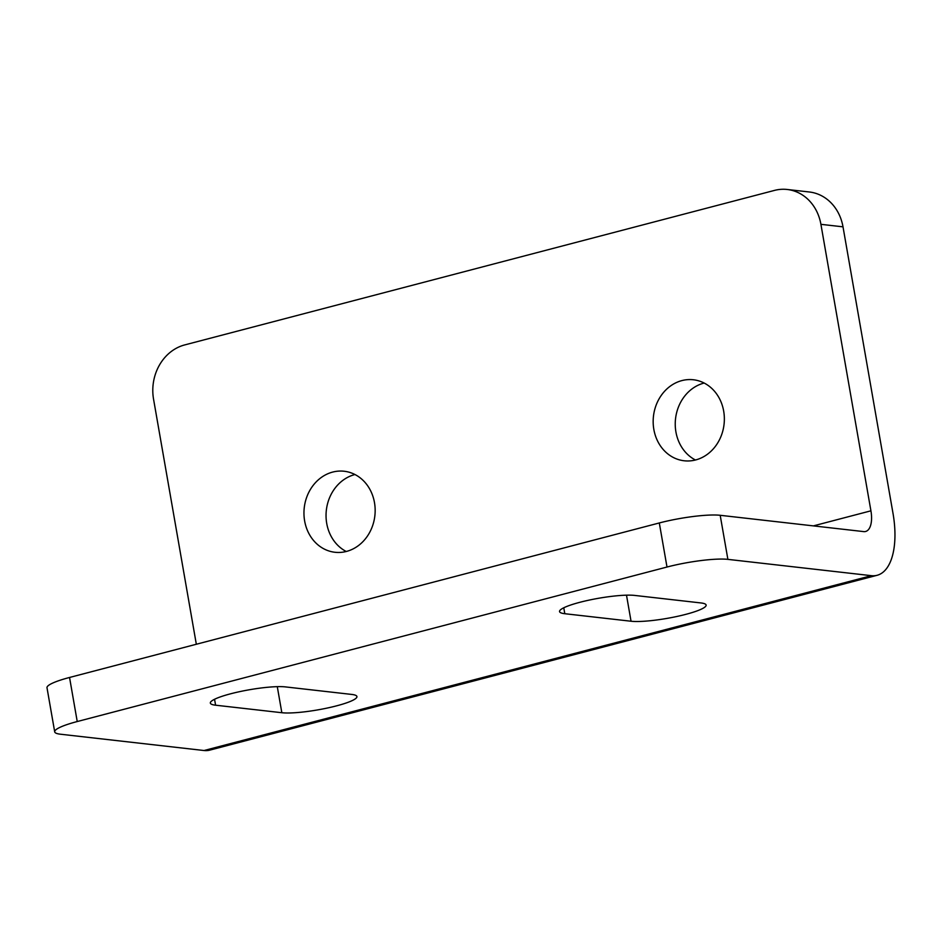 <?xml version="1.0" encoding="UTF-8"?>
<svg xmlns="http://www.w3.org/2000/svg" width="940" height="940" viewBox="0 0 940 940"><rect width="100%" height="100%" fill="white"/><g stroke="black" fill="none" stroke-linecap="round" stroke-linejoin="round"><path stroke-width="1.41" d="M695.436 460.001A40.773 35.532 96.5 0 1 675.519 418.911A40.773 35.532 96.5 0 1 703.919 383.109A40.773 35.532 96.5 0 1 704.166 383.05M695.682 459.942A40.773 35.532 96.5 0 1 684.155 460.776A40.773 35.532 96.5 0 1 653.183 422.871A40.773 35.532 96.5 0 1 681.841 380.606A40.773 35.532 96.5 0 1 693.356 379.76A40.773 35.532 96.5 0 1 724.341 417.666A40.773 35.532 96.5 0 1 695.682 459.942M346.226 551.486A40.773 35.532 96.5 0 1 326.321 510.397A40.773 35.532 96.5 0 1 354.721 474.594A40.773 35.532 96.5 0 1 354.968 474.536M346.484 551.428A40.773 35.532 96.5 0 1 334.957 552.274A40.773 35.532 96.5 0 1 303.973 514.356A40.773 35.532 96.5 0 1 332.631 472.091A40.773 35.532 96.5 0 1 344.157 471.245A40.773 35.532 96.5 0 1 375.142 509.151A40.773 35.532 96.5 0 1 346.484 551.428M351.678 694.425A40.773 6.392 -9.9 0 1 356.93 696.564A40.773 6.392 -9.9 0 1 327.566 707.985A40.773 6.392 -9.9 0 1 281.836 712.72L215.589 705.2A40.773 6.392 -9.9 0 1 210.349 703.061A40.773 6.392 -9.9 0 1 239.7 691.64A40.773 6.392 -9.9 0 1 285.431 686.905L351.678 694.425M700.888 602.939A40.773 6.392 -9.9 0 1 706.128 605.078A40.773 6.392 -9.9 0 1 676.777 616.499A40.773 6.392 -9.9 0 1 631.045 621.234L564.799 613.714A40.773 6.392 -9.9 0 1 559.559 611.576A40.773 6.392 -9.9 0 1 588.91 600.155A40.773 6.392 -9.9 0 1 634.641 595.42L700.888 602.939M69.548 677.47L77.233 721.544A45.296 7.097 170.1 0 0 54.696 731.837L47 687.763A45.296 7.097 -9.9 0 1 69.548 677.47L659.304 522.957A45.296 7.097 -9.9 0 1 720.193 515.296L863.719 531.605A22.654 10.528 -104.7 0 0 865.623 531.476A22.654 10.528 -104.7 0 0 870.922 510.82L820.914 224.331A45.296 39.48 -83.5 0 0 787.227 189.481A45.296 39.48 -83.5 0 0 774.431 190.421L184.663 344.933A45.296 39.48 -83.5 0 0 153.549 399.171L196.331 644.252M720.193 515.296L727.889 559.37L871.415 575.68A67.95 31.584 -104.7 0 0 877.102 575.292A67.95 31.584 -104.7 0 0 893 513.322L843.004 226.834L820.914 224.331M77.233 721.544L667 567.032L659.304 522.957M54.696 731.837A45.296 7.097 170.1 0 0 60.524 734.222L204.05 750.519A67.95 31.584 75.3 0 0 209.738 750.144L877.102 575.292M787.227 189.481L809.317 191.983A45.296 39.48 96.5 0 1 843.004 226.834M727.889 559.37A45.296 7.097 170.1 0 0 667 567.032M281.836 712.72L277.288 686.658M631.045 621.234L626.498 595.173M204.05 750.519L871.415 575.68M870.922 510.82L813.406 525.883M215.589 705.2L214.555 699.278M564.799 613.714L563.765 607.78"/></g></svg>
